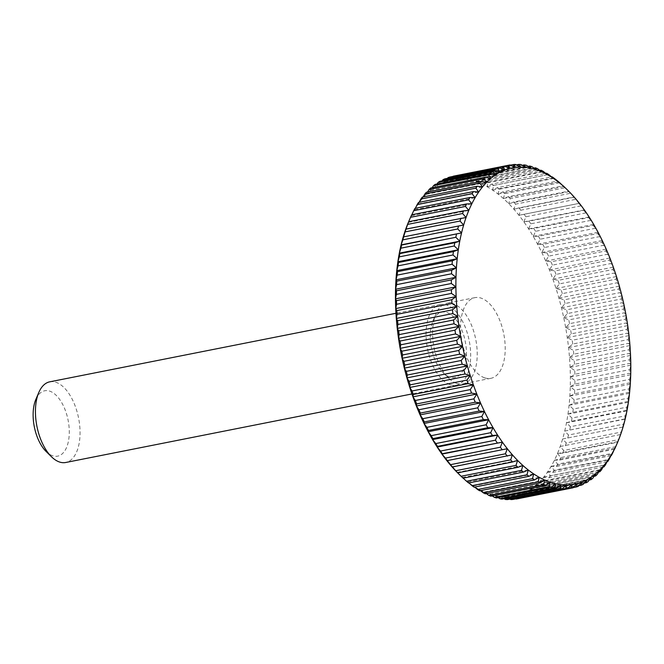<?xml version="1.0" encoding="UTF-8"?>
<svg xmlns="http://www.w3.org/2000/svg" width="664" height="664" viewBox="0 0 664 664"><rect width="100%" height="100%" fill="white"/><g stroke="black" fill="none" stroke-linecap="round" stroke-linejoin="round"><path stroke-width="0.5" stroke-dasharray="3.32 2.49" d="M49.758 381.825A41.118 21.24 -101.2 0 1 56.008 382.315A41.118 21.24 -101.2 0 1 79.506 423.864A41.118 21.24 -101.2 0 1 65.728 462.493M35.856 399.396A33.325 17.214 -101.2 0 1 49.792 391.162A33.325 17.214 -101.2 0 1 69.23 429.533A33.325 17.214 -101.2 0 1 52.614 455.753A33.325 17.214 -101.2 0 1 46.181 451.545M450.109 384.663A41.118 21.24 -101.2 0 1 426.612 343.114A41.118 21.24 -101.2 0 1 440.39 304.486A41.118 21.24 -101.2 0 1 446.631 304.975A41.118 21.24 -101.2 0 1 470.137 346.525A41.118 21.24 -101.2 0 1 456.359 385.153A41.118 21.24 -101.2 0 1 450.109 384.663M456.658 383.369A41.118 21.24 -101.2 0 1 448.715 378.181A41.118 21.24 -101.2 0 1 435.982 313.848A41.118 21.24 -101.2 0 1 446.93 303.191A41.118 21.24 -101.2 0 1 453.172 303.68A41.118 21.24 -101.2 0 1 476.677 345.23A41.118 21.24 -101.2 0 1 462.899 383.858A41.118 21.24 -101.2 0 1 456.658 383.369M449.785 377.119A33.325 17.214 -101.2 0 1 443.344 372.911A33.325 17.214 -101.2 0 1 433.019 320.762A33.325 17.214 -101.2 0 1 446.963 312.528A33.325 17.214 -101.2 0 1 466.402 350.899A33.325 17.214 -101.2 0 1 449.785 377.119M484.645 377.824A41.118 21.24 -101.2 0 1 461.148 336.274A41.118 21.24 -101.2 0 1 474.926 297.646A41.118 21.24 -101.2 0 1 481.168 298.136A41.118 21.24 -101.2 0 1 504.673 339.686A41.118 21.24 -101.2 0 1 490.895 378.314A41.118 21.24 -101.2 0 1 484.645 377.824M408.675 221.635A161.178 83.257 -101.2 0 1 411.373 215.767A161.178 83.257 -101.2 0 1 414.676 209.633A161.178 83.257 -101.2 0 1 418.245 203.997A161.178 83.257 -101.2 0 1 422.072 198.893A161.178 83.257 -101.2 0 1 426.139 194.344A161.178 83.257 -101.2 0 1 430.43 190.352A161.178 83.257 -101.2 0 1 434.928 186.949A161.178 83.257 -101.2 0 1 439.609 184.135A161.178 83.257 -101.2 0 1 444.473 181.936A161.178 83.257 -101.2 0 1 449.478 180.351A161.178 83.257 -101.2 0 1 454.616 179.388A161.178 83.257 -101.2 0 1 459.87 179.048A161.178 83.257 -101.2 0 1 465.215 179.338A161.178 83.257 -101.2 0 1 470.627 180.251A161.178 83.257 -101.2 0 1 476.088 181.795A161.178 83.257 -101.2 0 1 481.574 183.945A161.178 83.257 -101.2 0 1 487.069 186.708A161.178 83.257 -101.2 0 1 492.547 190.07A161.178 83.257 -101.2 0 1 497.992 194.012A161.178 83.257 -101.2 0 1 503.37 198.519A161.178 83.257 -101.2 0 1 508.666 203.582A161.178 83.257 -101.2 0 1 513.861 209.177A161.178 83.257 -101.2 0 1 518.941 215.277A161.178 83.257 -101.2 0 1 523.871 221.859A161.178 83.257 -101.2 0 1 528.644 228.906A161.178 83.257 -101.2 0 1 533.234 236.376A161.178 83.257 -101.2 0 1 537.624 244.252A161.178 83.257 -101.2 0 1 541.807 252.494A161.178 83.257 -101.2 0 1 545.75 261.077A161.178 83.257 -101.2 0 1 549.443 269.966A161.178 83.257 -101.2 0 1 552.88 279.121A161.178 83.257 -101.2 0 1 556.034 288.5A161.178 83.257 -101.2 0 1 558.905 298.086A161.178 83.257 -101.2 0 1 561.47 307.822A161.178 83.257 -101.2 0 1 563.728 317.683A161.178 83.257 -101.2 0 1 565.67 327.618A161.178 83.257 -101.2 0 1 567.28 337.594A161.178 83.257 -101.2 0 1 568.567 347.579A161.178 83.257 -101.2 0 1 569.505 357.522A161.178 83.257 -101.2 0 1 570.102 367.383A161.178 83.257 -101.2 0 1 570.359 377.135A161.178 83.257 -101.2 0 1 570.268 386.73A161.178 83.257 -101.2 0 1 569.836 396.134A161.178 83.257 -101.2 0 1 569.065 405.306A161.178 83.257 -101.2 0 1 567.944 414.212A161.178 83.257 -101.2 0 1 566.492 422.819A161.178 83.257 -101.2 0 1 564.707 431.085A161.178 83.257 -101.2 0 1 562.607 438.995A161.178 83.257 -101.2 0 1 560.184 446.499A161.178 83.257 -101.2 0 1 557.461 453.578A161.178 83.257 -101.2 0 1 554.44 460.194A161.178 83.257 -101.2 0 1 551.137 466.336A161.178 83.257 -101.2 0 1 547.568 471.971A161.178 83.257 -101.2 0 1 543.741 477.067A161.178 83.257 -101.2 0 1 539.683 481.624A161.178 83.257 -101.2 0 1 535.391 485.616A161.178 83.257 -101.2 0 1 530.893 489.019A161.178 83.257 -101.2 0 1 526.203 491.825A161.178 83.257 -101.2 0 1 521.348 494.024A161.178 83.257 -101.2 0 1 516.343 495.618A161.178 83.257 -101.2 0 1 511.197 496.581A161.178 83.257 -101.2 0 1 505.943 496.913A161.178 83.257 -101.2 0 1 500.606 496.63A161.178 83.257 -101.2 0 1 495.186 495.709A161.178 83.257 -101.2 0 1 489.725 494.174A161.178 83.257 -101.2 0 1 484.239 492.016A161.178 83.257 -101.2 0 1 478.744 489.26A161.178 83.257 -101.2 0 1 473.266 485.899A161.178 83.257 -101.2 0 1 467.829 481.956A161.178 83.257 -101.2 0 1 462.451 477.441A161.178 83.257 -101.2 0 1 458.608 473.839M451.952 466.792L512.392 454.823M457.147 472.378L517.588 460.418M463.198 478.146L462.451 477.441L463.082 478.171M462.451 477.441L522.892 465.481M468.875 482.894L467.829 481.956L468.543 482.952M467.829 481.956L528.27 469.987M474.644 487.052L473.266 485.899L474.079 487.16M473.266 485.899L533.707 473.93M480.47 490.621L478.744 489.26L479.657 490.779M478.744 489.26L539.185 477.291M486.347 493.576L484.239 492.016L485.259 493.792M484.239 492.016L544.679 480.055M492.256 495.917L489.725 494.174L490.87 496.191M489.725 494.174L550.165 482.205M498.174 497.618L495.186 495.709L496.448 497.959M495.186 495.709L555.627 483.749M504.084 498.681L500.606 496.63L501.992 499.087M500.606 496.63L561.038 484.662M509.977 499.087L505.943 496.913L507.47 499.585M505.943 496.913L566.384 484.952M516.202 499.029L511.197 496.581L512.857 499.444M511.197 496.581L571.638 484.612M517.613 498.772A164.464 84.95 78.8 0 0 518.144 498.664L573.057 487.791M573.248 487.575L521.414 497.842L516.343 495.618L518.144 498.664M516.343 495.618L571.629 484.67M521.414 497.842A164.464 84.95 78.8 0 0 523.298 497.245L578.211 486.372M578.8 485.666L526.477 496.025L521.348 494.024L523.298 497.245M521.348 494.024L581.788 482.064M526.477 496.025A164.464 84.95 78.8 0 0 528.312 495.195L583.224 484.322M584.137 483.135L531.383 493.584L526.203 491.825L528.312 495.195M526.203 491.825L586.644 479.864M531.383 493.584A164.464 84.95 78.8 0 0 533.15 492.522L588.063 481.649M589.234 480.006L536.105 490.522L530.893 489.019L533.15 492.522M530.893 489.019L591.333 477.051M536.105 490.522A164.464 84.95 78.8 0 0 537.798 489.235L592.711 478.37M594.097 476.271L540.629 486.861L535.391 485.616L537.798 489.235M535.391 485.616L595.824 473.648M540.629 486.861A164.464 84.95 78.8 0 0 542.247 485.359L597.16 474.486M598.712 471.963L544.936 482.603L539.683 481.624L542.247 485.359M539.683 481.624L600.115 469.656M544.936 482.603A164.464 84.95 78.8 0 0 546.464 480.885L601.376 470.021M603.061 467.074L549.004 477.781L543.741 477.067L546.464 480.885M543.741 477.067L604.182 465.107M549.004 477.781A164.464 84.95 78.8 0 0 550.448 475.856L605.361 464.983M607.137 461.646L552.83 472.403L547.568 471.971L550.448 475.856M547.568 471.971L608.008 460.003M552.83 472.403A164.464 84.95 78.8 0 0 554.174 470.278L609.087 459.405M610.93 455.687L556.39 466.485L551.137 466.336L554.174 470.278M551.137 466.336L611.577 454.367M556.39 466.485A164.464 84.95 78.8 0 0 557.635 464.169L612.548 453.304M614.424 449.221L559.669 460.069L554.44 460.194L557.635 464.169M554.44 460.194L614.881 448.233M617.155 443.369L617.902 441.61L617.57 442.29L562.657 453.163L557.461 453.578L560.806 457.571L615.719 446.698M559.669 460.069A164.464 84.95 78.8 0 0 560.806 457.571M557.461 453.578L617.902 441.61M562.657 453.163A164.464 84.95 78.8 0 0 563.678 450.491L618.591 439.618A164.464 84.95 -101.2 0 1 617.57 442.29M618.591 439.618L620.624 434.53L560.184 446.499L563.678 450.491M560.184 446.499L620.624 434.53M565.338 445.801A164.464 84.95 78.8 0 0 566.251 442.971L621.164 432.098A164.464 84.95 -101.2 0 1 620.251 434.928M621.164 432.098L623.039 427.027L562.607 438.995L566.251 442.971M562.607 438.995L623.039 427.027M567.703 438.008A164.464 84.95 78.8 0 0 568.5 435.028L623.413 424.155A164.464 84.95 -101.2 0 1 622.616 427.135M623.413 424.155L625.148 419.125L624.666 418.951L564.707 431.085L568.5 435.028M564.707 431.085L625.148 419.125M569.754 429.824A164.464 84.95 78.8 0 0 570.426 426.703L625.339 415.83A164.464 84.95 -101.2 0 1 624.666 418.951M625.339 415.83L626.932 410.85L626.376 410.393L571.463 421.267L566.492 422.819L570.426 426.703M566.492 422.819L626.932 410.85M571.463 421.267A164.464 84.95 78.8 0 0 572.011 418.021L626.924 407.148A164.464 84.95 -101.2 0 1 626.376 410.393M626.924 407.148L628.385 402.243L627.754 401.512L572.841 412.385L567.944 414.212L572.011 418.021M567.944 414.212L628.385 402.243M572.841 412.385A164.464 84.95 78.8 0 0 573.264 409.024L628.177 398.151A164.464 84.95 -101.2 0 1 627.754 401.512M628.177 398.151L629.497 393.337L628.783 392.333L573.87 403.206L569.065 405.306L573.264 409.024M569.065 405.306L629.497 393.337M573.87 403.206A164.464 84.95 78.8 0 0 574.161 399.745L629.074 388.88A164.464 84.95 -101.2 0 1 628.783 392.333M629.074 388.88L630.277 384.166L629.464 382.896L574.551 393.769L569.836 396.134L574.161 399.745M569.836 396.134L630.277 384.166M574.551 393.769A164.464 84.95 78.8 0 0 574.717 390.224L629.63 379.351A164.464 84.95 -101.2 0 1 629.464 382.896M629.63 379.351L630.709 374.762L629.796 373.234L574.883 384.107L570.268 386.73L574.717 390.224M570.268 386.73L630.709 374.762M574.883 384.107A164.464 84.95 78.8 0 0 574.916 380.489L629.829 369.616A164.464 84.95 -101.2 0 1 629.796 373.234M629.829 369.616L630.8 365.167L629.779 363.391L574.866 374.264L570.359 377.135L574.916 380.489M570.359 377.135L630.8 365.167M574.866 374.264A164.464 84.95 78.8 0 0 574.767 370.587L629.679 359.714A164.464 84.95 -101.2 0 1 629.779 363.391M629.679 359.714L630.543 355.423L629.406 353.406L574.493 364.279L570.102 367.383L574.767 370.587M570.102 367.383L630.543 355.423M574.493 364.279A164.464 84.95 78.8 0 0 574.269 360.552L629.181 349.679A164.464 84.95 -101.2 0 1 629.406 353.406M629.181 349.679L629.945 345.554L628.683 343.305L573.771 354.178L569.505 357.522L574.269 360.552M569.505 357.522L629.945 345.554M573.771 354.178A164.464 84.95 78.8 0 0 573.414 350.426L628.327 339.561A164.464 84.95 -101.2 0 1 628.683 343.305M628.327 339.561L628.999 335.611L627.613 333.145L572.7 344.018L568.567 347.579L573.414 350.426M568.567 347.579L628.999 335.611M572.7 344.018A164.464 84.95 78.8 0 0 572.219 340.25L627.131 329.385A164.464 84.95 -101.2 0 1 627.613 333.145M627.131 329.385L627.721 325.634L626.202 322.961L571.289 333.834L567.28 337.594L572.219 340.25M567.28 337.594L627.721 325.634M571.289 333.834A164.464 84.95 78.8 0 0 570.675 330.066L625.588 319.193A164.464 84.95 -101.2 0 1 626.202 322.961M625.588 319.193L626.111 315.649L624.451 312.786L569.529 323.658L565.67 327.618L570.675 330.066M565.67 327.618L626.111 315.649M569.529 323.658A164.464 84.95 78.8 0 0 568.799 319.907L623.712 309.034A164.464 84.95 -101.2 0 1 624.451 312.786M623.712 309.034L624.168 305.714L622.367 302.668L567.454 313.541L563.728 317.683L568.799 319.907M563.728 317.683L624.168 305.714M567.454 313.541A164.464 84.95 78.8 0 0 566.599 309.822L621.512 298.949A164.464 84.95 -101.2 0 1 622.367 302.668M621.512 298.949L621.911 295.853L619.96 292.641L565.047 303.514L561.47 307.822L566.599 309.822M561.47 307.822L621.911 295.853M565.047 303.514A164.464 84.95 78.8 0 0 564.076 299.837L618.989 288.964A164.464 84.95 -101.2 0 1 619.96 292.641M618.989 288.964L619.338 286.118L617.238 282.748L562.325 293.621L558.905 298.086L564.076 299.837M558.905 298.086L619.338 286.118M562.325 293.621A164.464 84.95 78.8 0 0 561.246 290.01L616.159 279.137A164.464 84.95 -101.2 0 1 617.238 282.748M616.159 279.137L616.474 276.539L614.217 273.028L559.304 283.901L556.034 288.5L561.246 290.01M556.034 288.5L616.474 276.539M559.304 283.901A164.464 84.95 78.8 0 0 558.117 280.366L613.03 269.493A164.464 84.95 -101.2 0 1 614.217 273.028M613.03 269.493L613.312 267.152L610.905 263.525L555.992 274.398L552.88 279.121L558.117 280.366M552.88 279.121L613.312 267.152M555.992 274.398A164.464 84.95 78.8 0 0 554.697 270.945L609.61 260.072A164.464 84.95 -101.2 0 1 610.905 263.525M609.61 260.072L609.884 257.997L607.319 254.27L552.406 265.135L549.443 269.966L554.697 270.945M549.443 269.966L609.884 257.997M552.406 265.135A164.464 84.95 78.8 0 0 551.012 261.79L605.925 250.917A164.464 84.95 -101.2 0 1 607.319 254.27M605.925 250.917L606.191 249.116L603.468 245.298L548.555 256.163L545.75 261.077L551.012 261.79M545.75 261.077L606.191 249.116M548.555 256.163A164.464 84.95 78.8 0 0 547.061 252.926L601.974 242.061A164.464 84.95 -101.2 0 1 603.468 245.298M601.974 242.061L602.24 240.534L599.36 236.641L544.447 247.514L541.807 252.494L547.061 252.926M541.807 252.494L602.24 240.534M544.447 247.514A164.464 84.95 78.8 0 0 542.878 244.402L597.791 233.529A164.464 84.95 -101.2 0 1 599.36 236.641M597.791 233.529L598.065 232.284L595.027 228.341L540.114 239.214L537.624 244.252L542.878 244.402M537.624 244.252L598.065 232.284M540.114 239.214A164.464 84.95 78.8 0 0 538.462 236.251L593.375 225.378A164.464 84.95 -101.2 0 1 595.027 228.341M593.375 225.378L593.674 224.415L590.487 220.44L535.566 231.304L533.234 236.376L538.462 236.251M533.234 236.376L593.674 224.415M535.566 231.304A164.464 84.95 78.8 0 0 533.839 228.491L588.752 217.618A164.464 84.95 -101.2 0 1 590.487 220.44M588.752 217.618L589.084 216.937L585.739 212.945L530.826 223.818L528.644 228.906L533.839 228.491M528.644 228.906L589.084 216.937M530.826 223.818A164.464 84.95 78.8 0 0 529.025 221.162L583.938 210.289A164.464 84.95 -101.2 0 1 585.739 212.945M583.938 210.289L584.312 209.899L580.817 205.906L525.905 216.779L523.871 221.859L529.025 221.162M523.871 221.859L584.312 209.899M525.905 216.779A164.464 84.95 78.8 0 0 524.045 214.289L578.958 203.416A164.464 84.95 -101.2 0 1 580.817 205.906M578.958 203.416L575.738 199.341L520.817 210.206L518.941 215.277L524.045 214.289M518.941 215.277L579.381 203.308M520.817 210.206A164.464 84.95 78.8 0 0 518.908 207.907L573.821 197.034A164.464 84.95 -101.2 0 1 575.738 199.341M573.821 197.034L570.517 193.274L515.604 204.147L513.861 209.177L518.908 207.907M513.861 209.177L574.302 197.208M515.604 204.147A164.464 84.95 78.8 0 0 513.637 202.039L568.55 191.166A164.464 84.95 -101.2 0 1 570.517 193.274M568.55 191.166L565.172 187.738L510.259 198.611L508.666 203.582L513.637 202.039M508.666 203.582L569.106 191.622M510.259 198.611A164.464 84.95 78.8 0 0 508.267 196.702L563.055 185.854M559.735 182.749L504.823 193.614L503.37 198.519L508.267 196.702M503.37 198.519L563.811 186.559M504.823 193.614A164.464 84.95 78.8 0 0 502.797 191.913L557.378 181.106M554.232 178.325L499.311 189.198L497.992 194.012L502.797 191.913M497.992 194.012L558.424 182.044M499.311 189.198A164.464 84.95 78.8 0 0 497.261 187.704L551.618 176.948M548.663 174.483L493.75 185.356L492.547 190.07L497.261 187.704M492.547 190.07L552.987 178.101M493.75 185.356A164.464 84.95 78.8 0 0 491.684 184.094L545.783 173.379M543.069 171.246L488.156 182.119L487.069 186.708L491.684 184.094M487.069 186.708L547.51 174.74M488.156 182.119A164.464 84.95 78.8 0 0 486.081 181.081L539.907 170.424M537.458 168.623L482.545 179.496L481.574 183.945L486.081 181.081M481.574 183.945L542.015 171.984M482.545 179.496A164.464 84.95 78.8 0 0 480.479 178.682L534.005 168.083M531.864 166.623L476.951 177.495L476.088 181.795L480.479 178.682M476.088 181.795L536.529 169.826M476.951 177.495A164.464 84.95 78.8 0 0 474.893 176.915L528.087 166.382M526.303 165.253L471.39 176.126L470.627 180.251L474.893 176.915M470.627 180.251L531.067 168.291M471.39 176.126A164.464 84.95 78.8 0 0 469.348 175.777L522.17 165.319M520.8 164.523L465.887 175.396L465.215 179.338L469.348 175.777M465.215 179.338L525.656 167.369M465.887 175.396A164.464 84.95 78.8 0 0 463.87 175.288L516.277 164.913M515.38 164.431L460.467 175.296L459.87 179.048L463.87 175.288M459.87 179.048L520.31 167.087M460.467 175.296A164.464 84.95 78.8 0 0 458.484 175.429L510.409 165.145M510.052 164.971L455.139 175.844L454.616 179.388L458.484 175.429M454.616 179.388L515.056 167.419M455.139 175.844A164.464 84.95 78.8 0 0 453.728 176.101M449.935 177.031L449.478 180.351L453.197 176.209M449.478 180.351L509.919 168.382M444.872 178.848L444.473 181.936L447.453 178.334M444.473 181.936L504.906 169.976M439.966 181.289L439.609 184.135L442.124 180.865M439.609 184.135L500.05 172.175M435.244 184.351L434.928 186.949L437.02 183.994M434.928 186.949L495.369 174.981M430.72 188.012L430.43 190.352L432.156 187.729M430.43 190.352L490.87 178.384M426.412 192.269L426.139 194.344L427.541 192.037M426.139 194.344L486.579 182.376M422.337 197.092L422.072 198.893L423.192 196.926M422.072 198.893L482.512 186.933M418.511 202.47L418.245 203.997L419.117 202.354M418.245 203.997L478.686 192.029M414.958 208.388L414.676 209.633L415.324 208.313M414.676 209.633L475.117 197.665M411.68 214.804L411.373 215.767L411.829 214.779M411.373 215.767L471.814 203.806M408.36 222.39L468.801 210.422M405.629 229.47L466.07 217.501M403.214 236.973L463.655 225.005M440.39 304.486L395.96 313.284M443.344 372.911L448.715 378.181M433.019 320.762L435.982 313.848M474.926 297.646L446.93 303.191M490.895 378.314L462.899 383.858M456.359 385.153L411.929 393.951"/><path stroke-width="1" d="M411.929 393.951L65.728 462.493A41.118 21.24 -101.2 0 1 59.486 462.003A41.118 21.24 -101.2 0 1 51.543 456.815A41.118 21.24 -101.2 0 1 38.811 392.482A41.118 21.24 -101.2 0 1 49.758 381.825L395.96 313.284M51.543 456.815L46.181 451.545A33.325 17.214 -101.2 0 1 35.856 399.396L38.811 392.482M397.578 320.695L396.317 318.446L456.749 306.477L452.491 309.822L397.578 320.695A164.464 84.95 78.8 0 0 397.927 324.439L452.84 313.574L457.695 316.421L453.562 319.982L398.649 330.855A164.464 84.95 78.8 0 0 399.13 334.614L454.043 323.75L458.973 326.406L454.973 330.166L400.06 341.039A164.464 84.95 78.8 0 0 400.666 344.807L455.579 333.934L460.584 336.382L456.724 340.341L401.811 351.214A164.464 84.95 78.8 0 0 402.542 354.966L457.454 344.093L462.526 346.317L458.807 350.459L403.895 361.332A164.464 84.95 78.8 0 0 404.741 365.051L459.662 354.178L464.783 356.178L461.214 360.486L406.302 371.359A164.464 84.95 78.8 0 0 407.264 375.036L462.177 364.162L467.356 365.914L463.929 370.379L409.016 381.252A164.464 84.95 78.8 0 0 410.103 384.863L465.016 373.99L470.22 375.5L466.95 380.098L412.037 390.971A164.464 84.95 78.8 0 0 413.232 394.507L468.145 383.634L473.382 384.879L470.261 389.602L415.349 400.475A164.464 84.95 78.8 0 0 416.643 403.928L471.556 393.055L476.81 394.034L473.855 398.865L418.942 409.729A164.464 84.95 78.8 0 0 420.337 413.083L475.25 402.21L480.512 402.923L477.706 407.837L422.794 418.702A164.464 84.95 78.8 0 0 424.279 421.939L479.192 411.074L484.454 411.506L481.807 416.486L426.894 427.359A164.464 84.95 78.8 0 0 428.471 430.471L483.384 419.598L488.629 419.748L486.139 424.786L431.226 435.659A164.464 84.95 78.8 0 0 432.886 438.622L487.799 427.749L493.02 427.624L490.688 432.696L435.775 443.56A164.464 84.95 78.8 0 0 437.51 446.382L492.422 435.509L497.61 435.094L495.435 440.182L440.522 451.055A164.464 84.95 78.8 0 0 442.315 453.711L502.382 442.141L500.357 447.221L445.444 458.094A164.464 84.95 78.8 0 0 447.304 460.584L507.321 448.723L505.437 453.794L450.524 464.659A164.464 84.95 78.8 0 0 452.441 466.966L512.392 454.823L510.657 459.853L455.745 470.726A164.464 84.95 78.8 0 0 457.704 472.834L512.616 461.961L517.588 460.418L515.994 465.389L461.082 476.262L458.608 473.839A161.178 83.257 -101.2 0 1 457.147 472.378A161.178 83.257 -101.2 0 1 451.952 466.792A161.178 83.257 -101.2 0 1 446.88 460.691A161.178 83.257 -101.2 0 1 441.942 454.101A161.178 83.257 -101.2 0 1 437.178 447.063A161.178 83.257 -101.2 0 1 432.579 439.585A161.178 83.257 -101.2 0 1 428.189 431.716A161.178 83.257 -101.2 0 1 424.014 423.466A161.178 83.257 -101.2 0 1 420.071 414.884A161.178 83.257 -101.2 0 1 416.378 406.003A161.178 83.257 -101.2 0 1 412.942 396.848A161.178 83.257 -101.2 0 1 409.788 387.461A161.178 83.257 -101.2 0 1 406.916 377.882A161.178 83.257 -101.2 0 1 404.343 368.147A161.178 83.257 -101.2 0 1 402.085 358.286A161.178 83.257 -101.2 0 1 400.151 348.351A161.178 83.257 -101.2 0 1 398.533 338.366A161.178 83.257 -101.2 0 1 397.255 328.389A161.178 83.257 -101.2 0 1 396.317 318.446A161.178 83.257 -101.2 0 1 395.711 308.577A161.178 83.257 -101.2 0 1 395.453 298.833A161.178 83.257 -101.2 0 1 395.545 289.238A161.178 83.257 -101.2 0 1 395.976 279.834A161.178 83.257 -101.2 0 1 396.757 270.663A161.178 83.257 -101.2 0 1 397.877 261.757A161.178 83.257 -101.2 0 1 399.33 253.15A161.178 83.257 -101.2 0 1 401.106 244.875A161.178 83.257 -101.2 0 1 403.214 236.973A161.178 83.257 -101.2 0 1 405.629 229.47A161.178 83.257 -101.2 0 1 408.36 222.39A161.178 83.257 -101.2 0 1 408.675 221.635L410.535 217.302L465.447 206.429A164.464 84.95 -101.2 0 1 466.593 203.931L411.68 214.804A164.464 84.95 78.8 0 0 410.535 217.302M396.317 318.446L397.08 314.321L451.993 303.448L456.749 306.477A161.178 83.257 78.8 0 0 457.695 316.421A161.178 83.257 78.8 0 0 458.973 326.406A161.178 83.257 78.8 0 0 460.584 336.382A161.178 83.257 78.8 0 0 462.526 346.317A161.178 83.257 78.8 0 0 464.783 356.178A161.178 83.257 78.8 0 0 467.356 365.914A161.178 83.257 78.8 0 0 470.22 375.5A161.178 83.257 78.8 0 0 473.382 384.879A161.178 83.257 78.8 0 0 476.81 394.034A161.178 83.257 78.8 0 0 480.512 402.923A161.178 83.257 78.8 0 0 484.454 411.506A161.178 83.257 78.8 0 0 488.629 419.748A161.178 83.257 78.8 0 0 493.02 427.624A161.178 83.257 78.8 0 0 497.61 435.094A161.178 83.257 78.8 0 0 502.382 442.141A161.178 83.257 78.8 0 0 507.321 448.723A161.178 83.257 78.8 0 0 512.392 454.823A161.178 83.257 78.8 0 0 517.588 460.418A161.178 83.257 78.8 0 0 522.892 465.481L521.431 470.386L466.518 481.251L463.198 478.146M452.84 313.574A164.464 84.95 -101.2 0 1 452.491 309.822M465.447 206.429L468.801 210.422L463.605 210.837L408.692 221.71A164.464 84.95 78.8 0 0 407.663 224.382L462.576 213.509L466.07 217.501L406.003 229.072A164.464 84.95 78.8 0 0 405.098 231.902L460.011 221.029L463.655 225.005L403.637 236.865A164.464 84.95 78.8 0 0 402.841 239.845L457.753 228.972L461.546 232.915L401.596 245.049A164.464 84.95 78.8 0 0 400.923 248.17L455.836 237.297L459.762 241.181L454.79 242.733L399.877 253.607A164.464 84.95 78.8 0 0 399.33 256.852L454.242 245.979L458.309 249.788L453.421 251.614L398.508 262.488A164.464 84.95 78.8 0 0 398.085 265.849L452.997 254.976L457.197 258.694L452.383 260.794L397.47 271.667A164.464 84.95 78.8 0 0 397.18 275.12L452.093 264.255L456.417 267.866L451.703 270.231L396.79 281.104A164.464 84.95 78.8 0 0 396.624 284.648L451.537 273.776L455.985 277.27L451.371 279.893L396.458 290.766A164.464 84.95 78.8 0 0 396.425 294.384L451.337 283.511L455.894 286.865L451.395 289.736L396.483 300.609A164.464 84.95 78.8 0 0 396.574 304.286L451.487 293.413L456.151 296.617A161.178 83.257 78.8 0 0 456.749 306.477M508.109 165.336A164.464 84.95 -101.2 0 1 508.641 165.228L453.728 176.101A164.464 84.95 78.8 0 0 453.197 176.209L508.109 165.336L509.919 168.382L504.847 166.158L449.935 177.031A164.464 84.95 78.8 0 0 448.042 177.628L502.955 166.755L504.906 169.976L499.784 167.975L444.872 178.848A164.464 84.95 78.8 0 0 443.037 179.678L497.95 168.805L500.05 172.175L494.879 170.416L439.966 181.289A164.464 84.95 78.8 0 0 438.199 182.351L493.111 171.478L495.369 174.981L490.156 173.478L435.244 184.351A164.464 84.95 78.8 0 0 433.542 185.63L488.455 174.765L490.87 178.384L485.633 177.139L430.72 188.012A164.464 84.95 78.8 0 0 429.102 189.514L484.014 178.641L486.579 182.376L481.325 181.397L426.412 192.269A164.464 84.95 78.8 0 0 424.877 193.979L479.79 183.115L482.512 186.933L477.25 186.219L422.337 197.092A164.464 84.95 78.8 0 0 420.893 199.017L475.806 188.144L478.686 192.029L473.424 191.597L418.511 202.47A164.464 84.95 78.8 0 0 417.166 204.595L472.079 193.722L475.117 197.665L469.871 197.515L414.958 208.388A164.464 84.95 78.8 0 0 413.713 210.695L468.626 199.831L471.814 203.806A161.178 83.257 78.8 0 0 468.801 210.422A161.178 83.257 78.8 0 0 466.07 217.501A161.178 83.257 78.8 0 0 463.655 225.005A161.178 83.257 78.8 0 0 461.546 232.915A161.178 83.257 78.8 0 0 459.762 241.181A161.178 83.257 78.8 0 0 458.309 249.788A161.178 83.257 78.8 0 0 457.197 258.694A161.178 83.257 78.8 0 0 456.417 267.866A161.178 83.257 78.8 0 0 455.985 277.27A161.178 83.257 78.8 0 0 455.894 286.865A161.178 83.257 78.8 0 0 456.151 296.617L451.769 299.721L396.848 310.594L395.711 308.577L396.574 304.286M451.993 303.448A164.464 84.95 -101.2 0 1 451.769 299.721M398.649 330.855L397.255 328.389L397.927 324.439M397.255 328.389L457.695 316.421M454.043 323.75A164.464 84.95 -101.2 0 1 453.562 319.982M400.06 341.039L398.533 338.366L399.13 334.614M398.533 338.366L458.973 326.406M455.579 333.934A164.464 84.95 -101.2 0 1 454.973 330.166M401.811 351.214L400.151 348.351L400.666 344.807M400.151 348.351L460.584 336.382M457.454 344.093A164.464 84.95 -101.2 0 1 456.724 340.341M403.895 361.332L402.085 358.286L402.542 354.966M402.085 358.286L462.526 346.317M459.662 354.178A164.464 84.95 -101.2 0 1 458.807 350.459M406.302 371.359L404.343 368.147L404.741 365.051M404.343 368.147L464.783 356.178M462.177 364.162A164.464 84.95 -101.2 0 1 461.214 360.486M409.016 381.252L406.916 377.882L407.264 375.036M406.916 377.882L467.356 365.914M465.016 373.99A164.464 84.95 -101.2 0 1 463.929 370.379M412.037 390.971L409.788 387.461L410.103 384.863M409.788 387.461L470.22 375.5M468.145 383.634A164.464 84.95 -101.2 0 1 466.95 380.098M415.349 400.475L412.942 396.848L413.232 394.507M412.942 396.848L473.382 384.879M471.556 393.055A164.464 84.95 -101.2 0 1 470.261 389.602M418.942 409.729L416.378 406.003L416.643 403.928M416.378 406.003L476.81 394.034M475.25 402.21A164.464 84.95 -101.2 0 1 473.855 398.865M422.794 418.702L420.071 414.884L420.337 413.083M420.071 414.884L480.512 402.923M479.192 411.074A164.464 84.95 -101.2 0 1 477.706 407.837M426.894 427.359L424.014 423.466L424.279 421.939M424.014 423.466L484.454 411.506M483.384 419.598A164.464 84.95 -101.2 0 1 481.807 416.486M431.226 435.659L428.189 431.716L428.471 430.471M428.189 431.716L488.629 419.748M487.799 427.749A164.464 84.95 -101.2 0 1 486.139 424.786M435.775 443.56L432.579 439.585L432.886 438.622M432.579 439.585L493.02 427.624M492.422 435.509A164.464 84.95 -101.2 0 1 490.688 432.696M440.522 451.055L437.178 447.063L437.51 446.382M437.178 447.063L497.61 435.094M497.228 442.838A164.464 84.95 -101.2 0 1 495.435 440.182M445.444 458.094L441.942 454.101L442.315 453.711M441.942 454.101L502.382 442.141M502.216 449.711A164.464 84.95 -101.2 0 1 500.357 447.221M450.524 464.659L447.304 460.584M446.88 460.691L507.321 448.723M507.354 456.093A164.464 84.95 -101.2 0 1 505.437 453.794M455.745 470.726L452.441 466.966M512.616 461.961A164.464 84.95 -101.2 0 1 510.657 459.853M515.994 465.389A164.464 84.95 -101.2 0 0 517.995 467.298L463.082 478.171A164.464 84.95 78.8 0 1 461.082 476.262L457.704 472.834M517.995 467.298L522.892 465.481A161.178 83.257 78.8 0 0 528.27 469.987L526.942 474.801L472.029 485.674L468.875 482.894M466.518 481.251A164.464 84.95 78.8 0 0 468.543 482.952L523.456 472.087A164.464 84.95 -101.2 0 1 521.431 470.386M523.456 472.087L528.27 469.987A161.178 83.257 78.8 0 0 533.707 473.93L532.503 478.644L477.59 489.517L474.644 487.052M472.029 485.674A164.464 84.95 78.8 0 0 474.079 487.16L528.992 476.296A164.464 84.95 -101.2 0 1 526.942 474.801M528.992 476.296L533.707 473.93A161.178 83.257 78.8 0 0 539.185 477.291L538.106 481.881L483.193 492.754L480.47 490.621M477.59 489.517A164.464 84.95 78.8 0 0 479.657 490.779L534.57 479.906A164.464 84.95 -101.2 0 1 532.503 478.644M534.57 479.906L539.185 477.291A161.178 83.257 78.8 0 0 544.679 480.055L543.708 484.504L488.795 495.377L486.347 493.576M483.193 492.754A164.464 84.95 78.8 0 0 485.259 493.792L540.172 482.919A164.464 84.95 -101.2 0 1 538.106 481.881M540.172 482.919L544.679 480.055A161.178 83.257 78.8 0 0 550.165 482.205L549.302 486.504L494.389 497.377L492.256 495.917M488.795 495.377A164.464 84.95 78.8 0 0 490.87 496.191L545.783 485.318A164.464 84.95 -101.2 0 1 543.708 484.504M545.783 485.318L550.165 482.205A161.178 83.257 78.8 0 0 555.627 483.749L554.863 487.874L499.95 498.747L498.174 497.618M494.389 497.377A164.464 84.95 78.8 0 0 496.448 497.959L551.361 487.085A164.464 84.95 -101.2 0 1 549.302 486.504M551.361 487.085L555.627 483.749A161.178 83.257 78.8 0 0 561.038 484.662L560.366 488.604L505.453 499.477L504.084 498.681M499.95 498.747A164.464 84.95 78.8 0 0 501.992 499.087L556.905 488.223A164.464 84.95 -101.2 0 1 554.863 487.874M556.905 488.223L561.038 484.662A161.178 83.257 78.8 0 0 566.384 484.952L565.794 488.704L510.882 499.569L509.977 499.087M505.453 499.477A164.464 84.95 78.8 0 0 507.47 499.585L562.383 488.712A164.464 84.95 -101.2 0 1 560.366 488.604M562.383 488.712L566.384 484.952A161.178 83.257 78.8 0 0 571.638 484.612L571.123 488.156L515.853 498.855M510.882 499.569A164.464 84.95 78.8 0 0 512.857 499.444L567.778 488.571A164.464 84.95 -101.2 0 1 565.794 488.704M567.778 488.571L571.638 484.612A161.178 83.257 78.8 0 0 576.775 483.649L576.327 486.969L573.248 487.575M571.629 484.67L576.775 483.649L573.057 487.791A164.464 84.95 -101.2 0 1 572.526 487.899A164.464 84.95 -101.2 0 1 571.123 488.156M516.202 499.029A164.464 84.95 78.8 0 0 517.613 498.772L572.526 487.899M576.775 483.649A161.178 83.257 78.8 0 0 581.788 482.064L578.211 486.372A164.464 84.95 -101.2 0 1 576.327 486.969M581.39 485.152A164.464 84.95 -101.2 0 0 583.224 484.322L586.644 479.864A161.178 83.257 78.8 0 1 581.788 482.064L581.39 485.152L578.8 485.666M586.295 482.711A164.464 84.95 -101.2 0 0 588.063 481.649L591.333 477.051A161.178 83.257 78.8 0 1 586.644 479.864L586.295 482.711L584.137 483.135M591.018 479.649A164.464 84.95 -101.2 0 0 592.711 478.37L595.824 473.648A161.178 83.257 78.8 0 1 591.333 477.051L591.018 479.649L589.234 480.006M595.542 475.988A164.464 84.95 -101.2 0 0 597.16 474.486L600.115 469.656A161.178 83.257 78.8 0 1 595.824 473.648L595.542 475.988L594.097 476.271M599.849 471.731A164.464 84.95 -101.2 0 0 601.376 470.021L604.182 465.107A161.178 83.257 78.8 0 1 600.115 469.656L599.849 471.731L598.712 471.963M603.916 466.908A164.464 84.95 -101.2 0 0 605.361 464.983L608.008 460.003A161.178 83.257 78.8 0 1 604.182 465.107L603.916 466.908L603.061 467.074M607.743 461.53A164.464 84.95 -101.2 0 0 609.087 459.405L611.577 454.367A161.178 83.257 78.8 0 1 608.008 460.003L607.743 461.53L607.137 461.646M611.303 455.612A164.464 84.95 -101.2 0 0 612.548 453.304L614.881 448.233A161.178 83.257 78.8 0 1 611.577 454.367L610.93 455.687M563.055 185.854L563.811 186.559A161.178 83.257 78.8 0 1 567.645 190.161A161.178 83.257 78.8 0 1 569.106 191.622A161.178 83.257 78.8 0 1 574.302 197.208A161.178 83.257 78.8 0 1 579.381 203.308A161.178 83.257 78.8 0 1 584.312 209.899A161.178 83.257 78.8 0 1 589.084 216.937A161.178 83.257 78.8 0 1 593.674 224.415A161.178 83.257 78.8 0 1 598.065 232.284A161.178 83.257 78.8 0 1 602.24 240.534A161.178 83.257 78.8 0 1 606.191 249.116A161.178 83.257 78.8 0 1 609.884 257.997A161.178 83.257 78.8 0 1 613.312 267.152A161.178 83.257 78.8 0 1 616.474 276.539A161.178 83.257 78.8 0 1 619.338 286.118A161.178 83.257 78.8 0 1 621.911 295.853A161.178 83.257 78.8 0 1 624.168 305.714A161.178 83.257 78.8 0 1 626.111 315.649A161.178 83.257 78.8 0 1 627.721 325.634A161.178 83.257 78.8 0 1 628.999 335.611A161.178 83.257 78.8 0 1 629.945 345.554A161.178 83.257 78.8 0 1 630.543 355.423A161.178 83.257 78.8 0 1 630.8 365.167A161.178 83.257 78.8 0 1 630.709 374.762A161.178 83.257 78.8 0 1 630.277 384.166A161.178 83.257 78.8 0 1 629.497 393.337A161.178 83.257 78.8 0 1 628.385 402.243A161.178 83.257 78.8 0 1 626.932 410.85A161.178 83.257 78.8 0 1 625.148 419.125A161.178 83.257 78.8 0 1 623.039 427.027A161.178 83.257 78.8 0 1 620.624 434.53A161.178 83.257 78.8 0 1 617.902 441.61A161.178 83.257 78.8 0 1 617.578 442.365A161.178 83.257 78.8 0 1 614.881 448.233L614.424 449.221M617.578 442.365L615.719 446.698A164.464 84.95 -101.2 0 1 614.582 449.196M567.645 190.161L565.172 187.738A164.464 84.95 -101.2 0 0 563.18 185.829M466.593 203.931L471.814 203.806A161.178 83.257 78.8 0 1 475.117 197.665A161.178 83.257 78.8 0 1 478.686 192.029A161.178 83.257 78.8 0 1 482.512 186.933A161.178 83.257 78.8 0 1 486.579 182.376A161.178 83.257 78.8 0 1 490.87 178.384A161.178 83.257 78.8 0 1 495.369 174.981A161.178 83.257 78.8 0 1 500.05 172.175A161.178 83.257 78.8 0 1 504.906 169.976A161.178 83.257 78.8 0 1 509.919 168.382A161.178 83.257 78.8 0 1 515.056 167.419A161.178 83.257 78.8 0 1 520.31 167.087A161.178 83.257 78.8 0 1 525.656 167.369A161.178 83.257 78.8 0 1 531.067 168.291A161.178 83.257 78.8 0 1 536.529 169.826A161.178 83.257 78.8 0 1 542.015 171.984A161.178 83.257 78.8 0 1 547.51 174.74A161.178 83.257 78.8 0 1 552.987 178.101A161.178 83.257 78.8 0 1 558.424 182.044A161.178 83.257 78.8 0 1 563.811 186.559L559.735 182.749A164.464 84.95 -101.2 0 0 557.71 181.048L554.232 178.325A164.464 84.95 -101.2 0 0 552.174 176.84L552.987 178.101L548.663 174.483A164.464 84.95 -101.2 0 0 546.596 173.221L547.51 174.74L543.069 171.246A164.464 84.95 -101.2 0 0 540.994 170.208L542.015 171.984L537.458 168.623A164.464 84.95 -101.2 0 0 535.391 167.809L536.529 169.826L531.864 166.623A164.464 84.95 -101.2 0 0 529.806 166.042L531.067 168.291L526.303 165.253A164.464 84.95 -101.2 0 0 524.261 164.913L525.656 167.369L520.8 164.523A164.464 84.95 -101.2 0 0 518.783 164.415L520.31 167.087L515.38 164.431A164.464 84.95 -101.2 0 0 513.396 164.556L515.056 167.419L510.052 164.971A164.464 84.95 -101.2 0 0 508.641 165.228M551.618 176.948L552.174 176.84M545.783 173.379L546.596 173.221M539.907 170.424L540.994 170.208M534.005 168.083L535.391 167.809M528.087 166.382L529.806 166.042M522.17 165.319L524.261 164.913M516.277 164.913L518.783 164.415M510.409 165.145L513.396 164.556M502.955 166.755A164.464 84.95 -101.2 0 1 504.847 166.158M447.453 178.334L448.042 177.628M497.95 168.805A164.464 84.95 -101.2 0 1 499.784 167.975M442.124 180.865L443.037 179.678M493.111 171.478A164.464 84.95 -101.2 0 1 494.879 170.416M437.02 183.994L438.199 182.351M488.455 174.765A164.464 84.95 -101.2 0 1 490.156 173.478M432.156 187.729L433.542 185.63M484.014 178.641A164.464 84.95 -101.2 0 1 485.633 177.139M427.541 192.037L429.102 189.514M479.79 183.115A164.464 84.95 -101.2 0 1 481.325 181.397M423.192 196.926L424.877 193.979M475.806 188.144A164.464 84.95 -101.2 0 1 477.25 186.219M419.117 202.354L420.893 199.017M472.079 193.722A164.464 84.95 -101.2 0 1 473.424 191.597M415.324 208.313L417.166 204.595M468.626 199.831A164.464 84.95 -101.2 0 1 469.871 197.515M411.829 214.779L413.713 210.695M408.692 221.71L409.107 220.631M462.576 213.509A164.464 84.95 -101.2 0 1 463.605 210.837M406.003 229.072L407.663 224.382M460.011 221.029A164.464 84.95 -101.2 0 1 460.916 218.199M403.637 236.865L405.098 231.902M457.753 228.972A164.464 84.95 -101.2 0 1 458.55 225.992M401.596 245.049L401.106 244.875L402.841 239.845M401.106 244.875L461.546 232.915M455.836 237.297A164.464 84.95 -101.2 0 1 456.508 234.176M399.877 253.607L399.33 253.15L400.923 248.17M399.33 253.15L459.762 241.181M454.242 245.979A164.464 84.95 -101.2 0 1 454.79 242.733M398.508 262.488L397.877 261.757L399.33 256.852M397.877 261.757L458.309 249.788M452.997 254.976A164.464 84.95 -101.2 0 1 453.421 251.614M397.47 271.667L396.757 270.663L398.085 265.849M396.757 270.663L457.197 258.694M452.093 264.255A164.464 84.95 -101.2 0 1 452.383 260.794M396.79 281.104L395.976 279.834L397.18 275.12M395.976 279.834L456.417 267.866M451.537 273.776A164.464 84.95 -101.2 0 1 451.703 270.231M396.458 290.766L395.545 289.238L396.624 284.648M395.545 289.238L455.985 277.27M451.337 283.511A164.464 84.95 -101.2 0 1 451.371 279.893M396.483 300.609L395.453 298.833L396.425 294.384M395.453 298.833L455.894 286.865M451.487 293.413A164.464 84.95 -101.2 0 1 451.395 289.736M395.711 308.577L456.151 296.617M396.848 310.594A164.464 84.95 78.8 0 0 397.08 314.321"/></g></svg>
